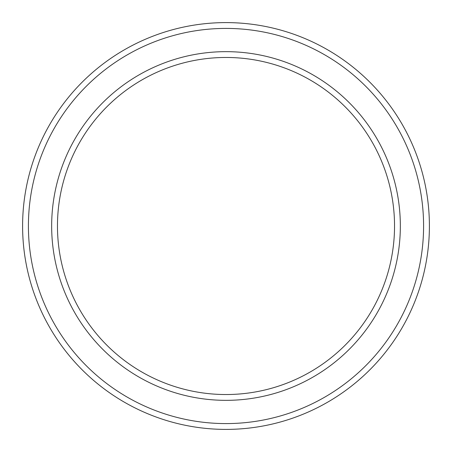 <?xml version="1.0" encoding="UTF-8"?>
<svg xmlns="http://www.w3.org/2000/svg" width="452" height="452" viewBox="0 0 452 452"><rect width="100%" height="100%" fill="white"/><g stroke="black" fill="none" stroke-linecap="round" stroke-linejoin="round"><path stroke-width="0.68" d="M394.534 226A168.534 168.534 0 0 0 226 57.466A168.534 168.534 0 0 0 57.466 226A168.534 168.534 0 0 0 226 394.534A168.534 168.534 0 0 0 394.534 226M51.658 226A174.342 174.342 0 0 1 226 51.658A174.342 174.342 0 0 1 400.342 226A174.342 174.342 0 0 1 226 400.342A174.342 174.342 0 0 1 51.658 226M423.586 226A197.586 197.586 0 0 0 226 28.414A197.586 197.586 0 0 0 28.414 226A197.586 197.586 0 0 0 226 423.586A197.586 197.586 0 0 0 423.586 226M22.6 226A203.4 203.4 0 0 1 226 22.6A203.4 203.4 0 0 1 429.4 226A203.4 203.4 0 0 1 226 429.4A203.4 203.4 0 0 1 22.6 226"/></g></svg>
